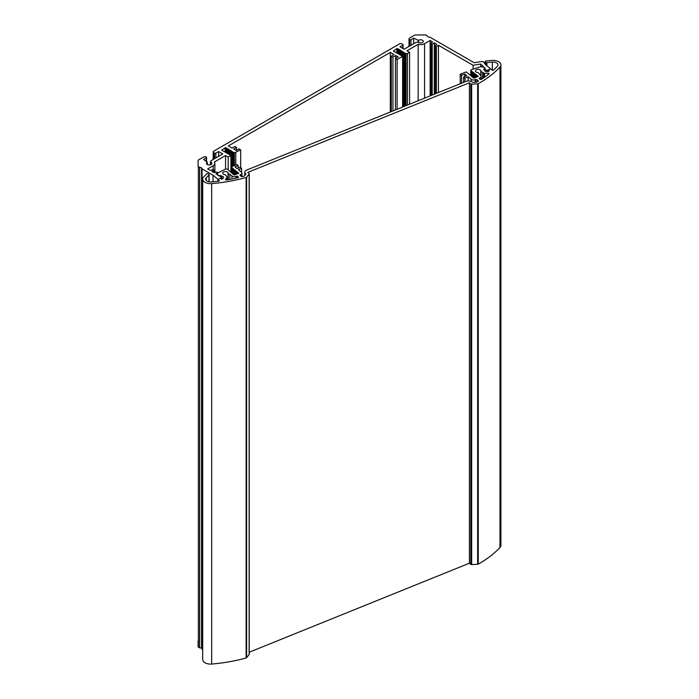 <?xml version="1.0" encoding="UTF-8"?>
<svg xmlns="http://www.w3.org/2000/svg" width="699" height="699" viewBox="0 0 699 699"><rect width="100%" height="100%" fill="white"/><g stroke="black" fill="none" stroke-linecap="round" stroke-linejoin="round"><path stroke-width="1.05" d="M410.977 45.278L410.977 39.677A0.979 0.568 180 0 1 409.597 39.677A1.957 1.136 180 0 1 409.02 38.873A1.957 1.136 180 0 1 409.597 38.069L414.717 35.116A0.979 0.568 180 0 1 415.407 34.95L425.691 34.95A0.979 0.568 180 0 1 426.381 35.116L428.181 36.951L430.068 37.248L474.228 62.735A117.685 67.943 180 0 1 482.17 61.503A0.979 0.568 180 0 1 483.28 61.818L485.709 64.824L490.689 68.921L487.474 70.223A0.979 0.568 180 0 1 486.111 70.083L484.459 68.72L485.115 68.275L480.746 64.028A113.762 65.68 0 0 0 473.144 65.313L438.439 45.278L436.359 46.484L435.39 45.916L435.39 45.12L436.779 44.317L434.28 42.875L432.2 44.081L431.231 43.521L431.231 42.718L432.62 41.914L430.121 40.472L424.573 43.679A5.688 3.285 180 0 1 418.159 44.334L406.958 50.8L409.597 52.329L407.465 53.552L405.691 53.605L397.783 48.659L396.814 48.659L393.388 51.027L402.615 56.357L397.111 59.529L395.451 58.567L398.22 56.969L395.721 55.527L392.952 57.126L391.283 56.165L394.061 54.566L390.313 52.408L228.328 145.925L232.068 148.092L234.847 146.493L236.507 147.454L233.737 149.053L236.236 150.495L239.006 148.896L240.674 149.857L234.366 152.898L226.083 147.786L225.113 147.786L221.697 150.163L230.915 155.484L228.189 157.057L225.55 155.536L214.348 162.002A5.688 3.285 180 0 1 214.873 163.383A5.688 3.285 180 0 1 213.212 165.707L207.664 168.913L210.163 170.355L212.933 169.551L213.903 170.11L211.823 171.307L214.322 172.749L215.703 171.954L218.062 172.513L215.991 173.71L221.33 177.127A0.979 0.568 180 0 1 221.094 177.913L217.878 179.215L213.012 175.204L202.063 168.878L201.557 167.786L198.376 166.755A0.979 0.568 180 0 1 198.097 166.353L198.097 160.421A0.979 0.568 180 0 1 198.376 160.019L203.505 157.057A1.957 1.136 180 0 1 206.275 157.057A0.979 0.568 180 0 1 206.275 157.86L206.275 161.312M410.977 39.677L413.651 38.13L413.651 43.74M202.701 649.686L201.557 648.226L198.376 647.187A0.979 0.568 180 0 1 198.097 646.785L198.097 640.852M206.275 157.86L203.601 159.407L207.21 162.29A2.744 1.581 0 0 0 206.441 163.383A2.744 1.581 0 0 0 209.184 164.973A2.744 1.581 0 0 0 211.937 163.383A2.744 1.581 0 0 0 210.548 162.011L210.984 160.814A0.979 0.568 180 0 1 211.212 160.613L222.78 153.937L218.621 151.534L215.842 153.133A0.979 0.568 180 0 1 214.462 153.133L213.763 152.732A1.957 1.136 180 0 1 213.186 151.936A1.957 1.136 180 0 1 213.763 151.133L399.33 44.002A1.957 1.136 180 0 1 402.108 44.002L402.799 44.395A0.979 0.568 180 0 1 402.799 45.199L400.02 46.798L404.188 49.201L415.756 42.525A0.979 0.568 180 0 1 416.097 42.394L418.168 42.141A2.744 1.581 0 0 0 421.252 42.884A2.744 1.581 0 0 0 423.297 41.355A2.744 1.581 0 0 0 421.628 39.895A2.744 1.581 0 0 0 418.649 40.21L418.133 40.227L418.133 42.115M413.651 38.13L418.133 40.227M484.459 70.005L484.459 68.72M482.301 66.929L482.301 65.959M480.746 66.772L480.746 64.028M473.144 68.965L473.144 65.313M438.439 92.53L438.439 45.278M436.359 93.378L436.359 46.484M435.39 93.771L435.39 45.916M434.28 94.216L434.28 42.875M432.2 95.055L432.2 44.081M431.231 95.448L431.231 43.521M430.121 95.894L430.121 40.472M418.159 100.735L418.159 44.334M409.597 104.195L409.597 52.329M407.465 105.06L407.465 53.552M402.615 107.017L402.615 56.357M397.111 109.245L397.111 59.529M395.451 109.918L395.451 58.567M395.721 58.41L395.721 55.527M392.952 110.923L392.952 57.126M391.283 111.595L391.283 56.165M390.313 111.989L390.313 52.408M236.507 150.329L236.507 147.454M240.674 167.603L240.674 149.857M235.773 164.929L235.773 152.679M230.915 172.181L230.915 155.484M228.189 169.857L228.189 157.057M225.55 169.053L225.55 155.536M213.903 172.513L213.903 170.11M217.878 181.268L217.878 179.215L220.29 178.236L221.033 178.857A0.979 0.568 0 0 0 222.728 178.769L223.444 177.878A1.957 1.136 0 0 0 223.628 177.397A1.957 1.136 0 0 0 221.854 176.27L220.936 175.51L218.612 175.868L217.267 174.759L217.817 172.941L225.69 169.001L227.455 169.097L233.754 174.794L238.674 173.291L231.081 167.052L236.882 164.475L238.228 165.593L235.021 166.886L237.04 168.564L240.255 167.262L241.609 168.372L238.394 169.674L241.435 172.181A2.945 1.695 180 0 1 241.959 173.151A2.945 1.695 180 0 1 240.709 174.54L240.386 174.671A0.979 0.568 0 0 0 240.15 175.458L241.321 176.428A0.979 0.568 0 0 0 242.527 176.62A114.741 66.248 0 0 0 244.231 176.157L245.76 174.269A0.979 0.568 0 0 0 245.672 173.702L245.288 173.387A2.945 1.695 180 0 1 244.755 172.408A2.945 1.695 180 0 1 244.799 172.111L245.043 171.325A2.945 1.695 180 0 1 246.249 170.233L466.364 81.25A2.945 1.695 180 0 1 468.557 80.962L469.929 81.101A2.945 1.695 180 0 1 471.825 81.8L472.209 82.124A0.979 0.568 0 0 0 473.101 82.36L476.701 82.176A114.741 66.248 0 0 0 478.037 81.416A0.979 0.568 0 0 0 478.142 80.691L476.963 79.721A0.979 0.568 0 0 0 475.6 79.581L475.276 79.712A2.945 1.695 180 0 1 471.178 79.302L468.147 76.794L464.931 78.096L463.586 76.977L466.792 75.684L464.774 74.007L461.558 75.309L460.204 74.199L466.242 71.918L473.939 78.183L478.195 76.252L470.759 70.503L471.397 69.673L480.493 66.746L483.647 67.069L485.001 68.179L483.621 69.315L484.547 70.083A1.957 1.136 0 0 0 484.486 70.363A1.957 1.136 0 0 0 486.618 71.49L488.304 71.403A0.979 0.568 0 0 0 489.029 70.52L488.278 69.9L490.689 68.921L492.009 70.014A0.979 0.568 0 0 0 493.643 69.987A114.741 66.248 0 0 0 497.382 66.265A4.902 2.831 0 0 0 497.968 64.92A4.902 2.831 0 0 0 492.358 62.124A114.741 66.248 0 0 0 486.906 62.657A0.979 0.568 180 0 1 485.919 62.421L485.298 61.914A0.979 0.568 180 0 1 485.91 61.04A117.685 67.943 180 0 1 491.939 60.437A7.846 4.526 180 0 1 500.903 64.92A7.846 4.526 180 0 1 499.977 67.069A117.685 67.943 180 0 1 478.256 83.679A0.979 0.568 180 0 1 477.653 83.836L471.668 84.142A0.979 0.568 180 0 1 470.776 83.897L469.413 82.779L247.699 172.408L249.062 173.535A0.979 0.568 180 0 1 249.141 174.095L246.607 177.24A0.979 0.568 180 0 1 246.144 177.511A117.685 67.943 180 0 1 211.675 183.61A7.846 4.526 180 0 1 202.701 179.127A7.846 4.526 180 0 1 203.636 176.987A117.685 67.943 180 0 1 206.668 173.92A0.979 0.568 180 0 1 208.311 173.894L208.931 174.4A0.979 0.568 180 0 1 208.966 175.012A114.741 66.248 0 0 0 206.231 177.791A4.902 2.831 0 0 0 205.646 179.127A4.902 2.831 0 0 0 211.255 181.932A114.741 66.248 0 0 0 218.595 181.181A0.979 0.568 0 0 0 219.198 180.298L217.878 179.215L217.878 181.268M213.012 181.775L213.012 175.204M202.063 649.319L202.063 168.878M201.557 648.226L201.557 167.786M199.669 647.929L199.669 167.498M218.621 156.34L218.621 151.534M229.884 174.304L228.057 173.597A2.744 1.581 0 0 0 228.189 173.107A2.744 1.581 0 0 0 225.445 171.526A2.744 1.581 0 0 0 222.701 173.107A2.744 1.581 0 0 0 225.34 174.698L226.983 176.847A0.979 0.568 180 0 1 227.07 177.415L225.62 179.215A0.979 0.568 0 0 0 226.782 179.993A114.741 66.248 0 0 0 237.887 177.773A0.979 0.568 0 0 0 238.324 176.926L237.739 176.436A0.979 0.568 0 0 0 236.367 176.297L236.052 176.428A2.945 1.695 180 0 1 231.954 176.008L229.884 174.304L229.884 179.442M478.064 72.53L480.659 75.466A2.945 1.695 180 0 1 481.192 76.436A2.945 1.695 180 0 1 479.942 77.834L479.619 77.965A0.979 0.568 0 0 0 479.374 78.751L479.968 79.24A0.979 0.568 0 0 0 481.497 79.293A114.741 66.248 0 0 0 488.916 74.024A0.979 0.568 0 0 0 488.042 73.124L484.617 73.299A0.979 0.568 180 0 1 483.725 73.054L480.781 71.429A2.744 1.581 0 0 0 480.912 70.94A2.744 1.581 0 0 0 478.168 69.358A2.744 1.581 0 0 0 475.425 70.94A2.744 1.581 0 0 0 478.064 72.53M482.616 78.568L482.616 72.137M484.547 70.643L484.547 70.083M488.278 71.403L488.278 69.9M500.903 64.92L500.903 545.36A7.846 4.526 180 0 1 499.977 547.5A117.685 67.943 180 0 1 478.256 564.119A0.979 0.568 180 0 1 477.653 564.276L471.668 564.574A0.979 0.568 180 0 1 470.776 564.338L469.413 563.211L469.413 82.779M469.413 563.211L249.237 652.219M249.141 654.054A0.979 0.568 180 0 1 249.141 654.535L246.607 657.68A0.979 0.568 180 0 1 246.144 657.951A117.685 67.943 180 0 1 211.675 664.05A7.846 4.526 180 0 1 202.701 659.568L202.701 179.127M221.854 179.093L221.854 176.27M220.936 176.795L220.936 175.51M238.621 173.308L238.621 172.758M238.228 168.083L238.228 165.593M241.609 172.338L241.609 168.372M468.147 80.944L468.147 76.794M464.931 81.827L464.931 78.096M463.586 82.368L463.586 76.977M464.774 76.497L464.774 74.007M461.558 83.19L461.558 75.309M460.204 83.731L460.204 74.199M409.597 46.082L409.597 39.677M210.382 161.888L210.382 164.815M207.21 162.29L207.21 164.483L207.227 162.273M210.548 164.763L210.548 162.011M418.649 42.499L418.649 40.21M486.111 71.481L486.111 70.083M487.474 71.447L487.474 70.223M424.573 98.14L424.573 43.679M406.067 105.619L406.067 53.771M405.691 53.605L405.691 105.776L405.7 53.648M405.368 105.899L405.368 53.369M405.009 106.047L405.009 53.246M404.677 106.187L404.677 52.967M404.31 52.809L404.31 106.335L404.319 52.853M403.987 106.466L403.987 52.574M403.611 52.408L403.611 106.615L403.62 52.451M403.288 106.746L403.288 52.172M402.921 52.006L402.921 106.895L402.93 52.049M402.598 55.903L402.598 51.77M402.231 51.604L402.231 55.911L402.24 51.647M401.908 55.501L401.908 51.368M401.532 51.202L401.532 55.509L401.541 51.245M401.209 55.099L401.209 50.966M400.842 50.8L400.842 55.107L400.85 50.852M400.518 54.697L400.518 50.564M400.16 54.705L400.16 50.45M399.819 54.304L399.819 50.171M399.461 54.304L399.461 50.048M399.129 53.902L399.129 49.769M398.762 49.603L398.762 53.902L398.771 49.646M398.439 53.5L398.439 49.367M398.063 49.201L398.063 53.508L398.072 49.245M397.888 53.246L397.914 48.738M397.783 53.115L397.783 48.659M396.814 52.687L396.814 48.659M402.746 56.051L402.746 106.964L402.738 56.095M234.366 165.497L234.366 152.898M234.008 165.637L234.008 152.775M233.676 165.777L233.676 152.496M233.3 152.338L233.3 165.925L233.309 152.382M232.977 166.056L232.977 152.102M232.618 166.205L232.618 151.98M232.286 166.336L232.286 151.7M231.919 151.534L231.919 166.484L231.928 151.578M231.596 166.615L231.596 151.299M231.22 151.133L231.22 166.843L231.229 151.176M230.897 155.029L230.897 150.897M230.53 150.731L230.53 155.038L230.539 150.774M230.207 154.628L230.207 150.495M229.84 150.329L229.84 154.636L229.849 150.381M229.517 154.226L229.517 150.093M229.141 149.935L229.141 154.234L229.15 149.979M228.818 153.832L228.818 149.7M228.451 149.534L228.451 153.832L228.459 149.577M228.127 153.43L228.127 149.298M227.769 153.43L227.769 149.175M227.428 153.029L227.428 148.896M227.07 153.037L227.07 148.773M226.738 152.627L226.738 148.494M226.371 148.328L226.371 152.635L226.38 148.371M226.196 152.373L226.223 147.865M226.083 152.242L226.083 147.786M225.113 151.814L225.113 147.786M231.037 172.181L231.037 155.222M213.212 169.708L213.212 165.707M221.094 178.892L221.094 177.913M198.376 647.187L198.376 166.755M215.842 157.939L215.842 153.133M214.462 158.743L214.462 153.133M213.763 159.145L213.763 152.732M402.799 48.406L402.799 45.199M228.267 179.739L228.267 173.868M228.04 173.667L228.04 179.783L228.057 173.736M227.07 179.949L227.07 177.415M225.62 179.687L225.62 179.215M238.324 177.572L238.324 176.926M237.739 177.808L237.739 176.436M236.367 178.123L236.367 176.297M236.052 178.193L236.052 176.428M231.954 179.049L231.954 176.008M479.942 79.214L479.942 77.834M479.619 78.952L479.619 77.965M488.042 74.706L488.042 73.124M484.617 77.213L484.617 73.299M483.725 77.825L483.725 73.054M480.991 75.824L480.991 71.7M480.781 75.579L480.781 71.569M489.029 71.167L489.029 70.52M492.358 70.188L492.358 62.124M486.906 65.811L486.906 62.657M485.919 64.99L485.919 62.421M485.298 64.317L485.298 61.914M499.977 547.5L499.977 67.069M478.256 564.119L478.256 83.679M477.653 564.276L477.653 83.836M471.668 564.574L471.668 84.142M470.776 564.338L470.776 83.897M249.141 654.535L249.141 174.095M246.607 657.68L246.607 177.24M246.144 657.951L246.144 177.511M211.675 664.05L211.675 183.61M208.966 181.81L208.966 175.012M206.231 180.473L206.231 177.791M219.198 180.945L219.198 180.298M233.09 168.608L233.055 173.806M238.158 173.501L238.158 172.784M237.861 173.623L237.861 172.688M237.59 173.728L237.59 172.321M237.302 173.85L237.302 172.225M237.031 173.955L237.031 171.858M236.734 174.077L236.734 171.762M236.463 174.182L236.463 171.395M236.175 174.304L236.175 171.29M235.904 174.409L235.904 170.932M235.615 174.532L235.615 170.827M235.345 174.636L235.345 170.46M235.021 170.294L235.021 174.767L235.047 170.364M234.777 174.864L234.777 169.997M234.462 169.831L234.462 174.96L234.488 169.901M234.217 174.96L234.217 169.534M233.894 169.368L233.894 174.881L233.92 169.438M233.641 174.2L233.658 169.071M233.361 174.034L233.361 168.975M232.802 173.57L232.802 168.511M232.531 173.579L232.531 168.144M232.234 173.107L232.234 168.048M231.963 173.116L231.963 167.681M231.675 172.636L231.675 167.585M231.395 172.347L231.404 167.218M231.116 172.172L231.116 167.122M240.709 175.921L240.709 174.54M240.386 175.659L240.386 174.671M245.672 174.374L245.672 173.702M245.288 174.855L245.288 173.387M478.142 81.337L478.142 80.691M476.963 82.028L476.963 79.721M475.6 82.237L475.6 79.581M475.276 82.255L475.276 79.712M471.178 81.416L471.178 79.302M478.072 76.479L478.072 76.025M477.959 76.558L477.959 75.938M477.338 76.811L477.338 75.772M477.268 76.838L477.268 75.772M476.971 76.96L476.971 75.675M476.701 77.065L476.701 75.309M476.412 77.187L476.412 75.212M476.141 77.292L476.141 74.845M475.844 77.414L475.844 74.749M475.573 77.519L475.573 74.382M475.259 74.216L475.259 77.65L475.285 74.286M475.014 77.746L475.014 73.919M474.726 77.869L474.726 73.823M474.455 77.973L474.455 73.456M474.132 73.29L474.132 78.105L474.158 73.36M473.887 78.201L473.887 72.993M473.599 78.236L473.599 72.897M473.319 77.659L473.328 72.53M473.031 77.484L473.031 72.434M472.769 77.502L472.769 72.067M472.472 77.021L472.472 71.971M472.201 77.039L472.201 71.604M471.912 76.558L471.912 71.499M471.642 76.567L471.642 71.132M471.344 76.095L471.344 71.036M471.065 75.798L471.074 70.669M470.759 70.503L470.759 75.632L470.785 70.573M206.563 157.458L206.563 161.513M207.315 164.545L207.315 162.133M210.355 161.81L210.355 164.824M405.001 106.056L405.001 53.203M400.143 54.705L400.143 50.407M399.452 54.304L399.452 50.005M233.999 165.646L233.999 152.732M232.61 166.205L232.61 151.936M227.752 153.43L227.752 149.132M227.061 153.037L227.061 148.73M231.081 167.052L231.046 155.178M214.873 172.435L214.873 163.383M221.504 179.066L221.504 177.45M213.186 159.477L213.186 151.936M403.087 48.572L403.087 44.797M409.02 46.414L409.02 38.873M227.158 179.931L227.158 177.17M481.192 79.424L481.192 76.436M480.763 75.553L480.763 71.499M485.123 64.098L485.123 61.591M249.237 654.29L249.237 173.859M209.106 181.836L209.106 174.724M237.835 173.632L237.835 172.609M237.276 173.859L237.276 172.146M236.708 174.086L236.708 171.683M236.148 174.313L236.148 171.22M235.58 174.54L235.58 170.757M233.335 174.034L233.335 168.905M232.776 173.57L232.776 168.442M232.208 173.107L232.208 167.978M231.649 172.636L231.649 167.515M241.959 176.664L241.959 173.151M244.755 175.51L244.755 172.408M476.945 76.969L476.945 75.606M476.386 77.196L476.386 75.142M475.818 77.423L475.818 74.679M474.691 77.877L474.691 73.753M473.572 78.227L473.572 72.818M473.005 77.484L473.005 72.355M472.445 77.021L472.445 71.892M471.886 76.558L471.886 71.429M471.318 76.095L471.318 70.966"/></g></svg>
